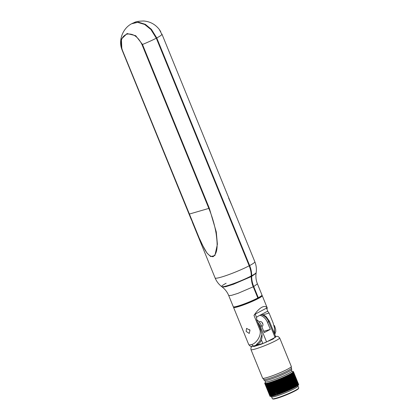 <?xml version="1.0" encoding="UTF-8"?>
<svg xmlns="http://www.w3.org/2000/svg" width="420" height="420" viewBox="0 0 420 420"><rect width="100%" height="100%" fill="white"/><g stroke="black" fill="none" stroke-linecap="round" stroke-linejoin="round"><path stroke-width="0.63" d="M151.778 30.534A20.501 14.217 62.1 0 1 156.277 38.084L249.091 265.519A20.905 14.495 62.1 0 1 249.716 267.188M209.317 208.236L208.845 208.404C212.189 216.484 214.604 224.794 216.09 233.347C217.098 241.154 218.789 252.525 213.055 256.72C206.409 256.326 202.934 245.353 199.332 238.319L122.43 50.321C119.711 42.032 121.17 36.645 126.798 34.167C133.04 33.212 138.112 36.703 142.013 44.636L208.845 208.404L189.263 214.09L122.22 50.353L121.853 49.382L121.406 39.097L127.082 33.542L135.702 35.695L142.485 44.468L209.317 208.236L216.279 231.945L217.392 244.267L214.898 255.533L210.719 256.599L206.971 253.071L201.007 242.482L189.063 214.142M253.265 286.786L237.883 293.381L231.394 295.397L228.722 295.549L233.289 306.731A15.493 1.586 -22.2 0 0 233.425 306.852A15.493 1.586 -22.2 0 0 243.143 304.316A15.493 1.586 -22.2 0 0 257.833 297.974L253.265 286.786C252.037 284.099 251.354 280.707 251.223 276.612L251.234 275.971C251.333 273 250.651 269.608 249.186 265.797L156.303 38.183L150.885 29.495L144.638 24.439L137.645 22.365L131.586 23.777C123.05 28.161 118.178 39.931 121.853 49.382L122.43 50.321M233.425 306.852L234.35 307.235A14.779 1.512 -22.2 0 0 243.616 304.815A14.779 1.512 -22.2 0 0 257.623 298.767L257.833 297.974M253.722 286.545C252.336 283.127 251.654 279.741 251.68 276.37L256.09 273.268C255.596 276.89 256.037 280.413 257.413 283.836L253.722 286.545L258.29 297.733L258.074 298.531A14.779 1.512 -22.2 0 0 261.571 296.126L261.965 295.207A15.493 1.586 -22.2 0 0 261.98 295.024L257.413 283.836M232.029 205.858L228.585 197.962M161.753 34.193L159.359 29.537C155.41 24.423 150.229 21.578 143.803 21C134.342 21.236 135.077 22.538 132.431 23.331L138.411 22.139L145.362 24.35L151.431 29.358L156.755 37.942L249.643 265.555A21.451 2.195 -22.2 0 0 254.84 261.76L231.011 203.364M132.011 23.557L132.431 23.331M251.68 276.37L251.685 275.73C251.716 272.401 251.039 269.01 249.643 265.555M252.625 285.059A20.905 14.495 -117.9 0 0 253.171 286.508L258.074 298.531M258.29 297.733A15.493 1.586 -22.2 0 0 261.965 295.207M261.833 295.507A15.493 1.586 157.8 0 1 262.248 295.685A15.493 1.586 157.8 0 1 258.332 298.51A15.493 1.586 157.8 0 1 242.87 305.167A15.493 1.586 157.8 0 1 233.557 307.393A15.493 1.586 157.8 0 1 233.725 306.978M257.628 298.767L258.079 298.531M266.527 308.133L255.197 314.134L253.979 315.383C256.683 311.377 259.319 308.663 261.896 307.246C264.442 305.954 266.264 306.306 267.372 308.296L266.527 308.133L267.95 311.614L269.089 313.052L273.031 322.712L274.428 327.82A13.823 9.587 62.1 0 1 274.055 332.619M267.95 311.614A2.384 1.701 -106.2 0 0 267.02 311.535A2.384 1.701 -106.2 0 0 266.789 311.63L257.376 316.612A2.384 1.701 73.8 0 0 256.615 317.609L255.197 314.134M249.984 330.262L249.228 333.438L246.131 331.38L246.556 328.377L249.984 330.262A2.861 1.984 -117.9 0 1 249.643 329.621M255.791 345.282L257.854 344.19A13.823 9.587 -117.9 0 0 261.98 334.404L260.584 329.301L256.641 319.641L256.615 317.609M274.428 327.82L274.701 334.21M267.372 308.296L262.248 295.685M233.557 307.393L248.787 344.715A15.493 1.586 -22.2 0 0 251.916 344.453C252.567 345.718 253.444 346.164 254.541 345.786L255.728 345.319L259.828 341.019L261.98 334.404M251.916 344.453C256.168 343.423 261.991 335.375 259.796 329.642L253.979 315.383M270.989 396.375L271.619 396.916A14.264 1.46 -22.2 0 0 275.693 396.27A14.264 1.46 -22.2 0 0 294.383 388.673A14.264 1.46 -22.2 0 0 298 386.148L298.074 385.308M296.294 386.043A14.264 1.46 -22.2 0 0 296.016 386.101M294.95 386.353A14.264 1.46 -22.2 0 0 294.42 386.495M293.811 386.668A14.264 1.46 -22.2 0 0 293.423 386.783M292.178 387.172A14.264 1.46 -22.2 0 0 291.732 387.319M277.373 393.141A14.264 1.46 -22.2 0 0 277 393.32M276.538 393.55A14.264 1.46 -22.2 0 0 275.788 393.929M275.41 394.128A14.264 1.46 -22.2 0 0 275.179 394.249A14.264 1.46 -22.2 0 0 275.048 394.317M294.73 387.251A14.873 1.522 -22.2 0 0 295.213 386.988M295.796 384.83A14.873 1.522 -22.2 0 0 295.522 384.893M294.467 385.161A14.873 1.522 -22.2 0 0 293.937 385.313M293.328 385.492A14.873 1.522 -22.2 0 0 292.945 385.607M291.701 386.001A14.873 1.522 -22.2 0 0 291.254 386.153M289.417 386.788A14.873 1.522 -22.2 0 0 289.012 386.93M288.482 387.125A14.873 1.522 -22.2 0 0 288.057 387.277M287.511 387.481A14.873 1.522 -22.2 0 0 287.222 387.592M279.61 390.721A14.873 1.522 -22.2 0 0 279.195 390.91M277.772 391.561A14.873 1.522 -22.2 0 0 277.384 391.745M276.061 392.38A14.873 1.522 -22.2 0 0 275.31 392.758M274.932 392.952A14.873 1.522 -22.2 0 0 274.57 393.141M282.272 385.969L281.841 386.169M283.873 391.151L284.324 390.994M281.899 386.321L282.35 386.164M289.149 388.762L288.713 388.889M288.151 389.051L287.705 389.183M287.138 389.361L286.692 389.508M277.541 393.55L277.195 393.797L277.615 393.734M278.14 393.598L278.549 393.477M281.006 392.611L281.437 392.438M281.988 392.222L282.424 392.044M282.975 391.813L283.411 391.624M283.967 391.387L284.403 391.193M285.936 390.495L286.367 390.29M286.907 390.033L287.327 389.823M287.858 389.555L288.272 389.34M288.787 389.067L289.186 388.846M289.679 388.558L290.062 388.327M290.535 388.022L290.892 387.77M288.519 387.214L288.078 387.34M287.516 387.503L287.075 387.634M286.508 387.812L286.062 387.959M276.565 392.254L276.985 392.185M277.505 392.049L277.919 391.928M279.405 391.424L279.83 391.267L279.41 391.43M280.376 391.062L280.807 390.889M281.358 390.668L281.788 390.495M282.345 390.264L282.781 390.075M283.332 389.834L283.773 389.644M285.306 388.946L285.737 388.742M286.272 388.484L286.697 388.274M287.228 388.006L287.637 387.791M288.598 387.408L288.157 387.534L288.55 387.293M289.049 387.009L289.427 386.778M289.9 386.474L290.262 386.221M288.493 385.655L288.876 385.423L288.44 385.523M287.889 385.665L287.448 385.791M286.886 385.954L286.44 386.085M285.878 386.264L285.427 386.411M277.048 389.792L276.665 389.991M276.197 390.259L275.851 390.506M275.935 390.705L276.35 390.637M276.875 390.5L277.289 390.38M278.775 389.876L279.2 389.718M279.741 389.508L280.177 389.34M280.723 389.12L281.159 388.946M281.71 388.715L282.145 388.526M282.702 388.285L283.138 388.096M284.671 387.397L285.101 387.193M285.642 386.935L286.062 386.726M286.592 386.458L287.007 386.243M287.522 385.969L287.921 385.744M288.414 385.46L288.797 385.229M289.27 384.925L289.627 384.673M290.362 383.801L290.435 384.148M289.706 384.867L289.349 385.119M287.999 385.938L287.6 386.159M287.086 386.437L286.671 386.652M286.141 386.92L285.721 387.125M285.18 387.387L284.75 387.592M283.217 388.29L282.781 388.479M282.23 388.721L281.788 388.904M281.237 389.135L280.802 389.314M280.256 389.534L279.82 389.702M279.279 389.912L278.854 390.07M277.368 390.569L276.953 390.695M276.433 390.831L276.014 390.899M284.492 386.946L284.939 386.794M285.506 386.605L285.957 386.458M286.524 386.279L286.965 386.148M288.519 385.718L288.955 385.613M290.997 385.35L291.065 385.697M290.341 386.416L289.979 386.668M289.511 386.972L289.128 387.203M288.629 387.487L288.23 387.713M287.716 387.986L287.306 388.201M286.776 388.469L286.356 388.679M285.815 388.936L285.385 389.141M283.852 389.839L283.411 390.028M282.86 390.269L282.424 390.453M281.867 390.684L281.437 390.863M280.885 391.083L280.455 391.251M279.909 391.461L279.484 391.619M277.998 392.117L277.583 392.243M277.064 392.38L276.644 392.448M285.122 388.495L285.569 388.343M286.141 388.154L286.587 388.006M287.154 387.828L287.6 387.697M289.154 387.266L289.585 387.161M291.627 386.899L291.701 387.245M290.971 387.965L290.614 388.217M290.141 388.521L289.758 388.752M289.264 389.036L288.866 389.261M288.351 389.534L287.936 389.75M287.406 390.017L286.986 390.227M286.445 390.485L286.015 390.689M284.482 391.387L284.046 391.577M283.49 391.818L283.054 392.002M282.502 392.233L282.067 392.411M281.516 392.632L281.085 392.8M280.544 393.01L280.114 393.167M278.628 393.671L278.219 393.792M277.694 393.929L277.279 393.997M278.008 393.283L278.392 393.083M280.229 392.243L279.925 392.354M285.752 390.044L286.204 389.891M286.771 389.702L287.222 389.555M287.784 389.377L288.23 389.245M289.784 388.815L290.22 388.71M287.663 385.119L287.269 385.35M286.76 385.639L286.351 385.859M285.826 386.137L285.406 386.348M284.865 386.615L284.435 386.82M282.907 387.524L282.471 387.718M281.915 387.959L281.479 388.148M280.928 388.379L280.492 388.558M279.946 388.778L279.51 388.941M278.964 389.146L278.539 389.298M277.043 389.77L276.612 389.865M289.448 385.051L289.732 385.072M289.926 385.397L289.611 385.754M289.154 386.106L288.781 386.363M288.293 386.668L287.899 386.899M287.39 387.188L286.981 387.408M286.456 387.686L286.036 387.896M285.495 388.164L285.07 388.369M283.537 389.072L283.101 389.267M282.55 389.508L282.114 389.697M281.563 389.928L281.127 390.106M280.576 390.327L280.145 390.495M277.673 391.319L277.247 391.414M278.933 390.269L279.347 390.08M279.883 389.849L280.308 389.666M280.854 389.435L281.284 389.256M281.841 389.036L282.282 388.857M284.886 387.912L285.332 387.765L284.912 387.98M289.952 386.605L290.362 386.62M290.556 386.946L290.241 387.303M289.79 387.655L289.417 387.912M288.929 388.217L288.535 388.447M288.026 388.736L287.616 388.957M287.086 389.235L286.666 389.445M286.13 389.713L285.7 389.918M284.172 390.621L283.736 390.815M283.18 391.057L282.744 391.246M282.193 391.477L281.757 391.655M281.206 391.876L280.775 392.044M278.303 392.868L277.877 392.963M279.568 391.818L279.977 391.629M280.513 391.398L280.938 391.214M281.484 390.983L281.92 390.805M282.476 390.584L282.917 390.411M285.516 389.461L285.968 389.314L285.542 389.529M290.714 388.148L290.992 388.169M291.191 388.5L290.871 388.852M290.419 389.204L290.047 389.461M280.198 393.367L280.613 393.178M281.143 392.947L281.568 392.763M282.114 392.532L282.55 392.354M283.106 392.133L283.547 391.96M286.146 391.01L286.598 390.863L286.178 391.078M280.576 385.938L281.022 385.76M281.584 385.544L282.03 385.376L281.594 385.57M289.296 383.849L288.976 384.206M288.524 384.557L288.151 384.815M287.427 384.536A7.151 0.73 157.8 0 1 287.359 384.573A7.151 0.73 157.8 0 1 287.023 384.746M286.503 385.009A7.151 0.73 157.8 0 1 286.083 385.214M285.548 385.466A7.151 0.73 157.8 0 1 285.122 385.66M284.576 385.901A7.151 0.73 157.8 0 1 284.141 386.096M282.587 386.741A7.151 0.73 157.8 0 1 282.145 386.92M281.584 387.14A7.151 0.73 157.8 0 1 281.137 387.308M280.576 387.518A7.151 0.73 157.8 0 1 280.135 387.676M279.573 387.875A7.151 0.73 157.8 0 1 279.137 388.022M278.581 388.201A7.151 0.73 157.8 0 1 278.145 388.337M276.607 388.715A7.151 0.73 157.8 0 1 276.161 388.757M276.034 388.442A7.151 0.73 157.8 0 1 276.381 388.164M283.6 384.767A7.151 0.73 157.8 0 1 284.041 384.599M284.603 384.389A7.151 0.73 157.8 0 1 285.044 384.232M285.605 384.038A7.151 0.73 157.8 0 1 286.046 383.891M286.598 383.712A7.151 0.73 157.8 0 1 287.033 383.581M287.584 383.423A7.151 0.73 157.8 0 1 288.02 383.318M288.572 383.213A7.151 0.73 157.8 0 1 289.023 383.192M289.118 383.418A7.151 0.73 157.8 0 1 288.781 383.723M288.309 384.032A7.151 0.73 157.8 0 1 287.926 384.263M277.746 387.361A7.151 0.73 157.8 0 1 278.15 387.151M278.675 386.888A7.151 0.73 157.8 0 1 279.09 386.689M279.625 386.437A7.151 0.73 157.8 0 1 280.056 386.243M280.602 385.996L281.038 385.807M288.157 384.809L288.593 384.731M289.165 384.668L289.601 384.694M289.769 385.014L289.448 385.366M288.997 385.718L288.624 385.975M288.136 386.279L287.742 386.516M287.233 386.799L286.823 387.019M286.298 387.298L285.878 387.508M283.379 388.689L282.944 388.883M282.392 389.125L281.957 389.308M281.4 389.54L280.969 389.718M280.418 389.939L279.988 390.106M279.442 390.311L279.011 390.464M277.515 390.936L277.09 391.025M277.006 390.826L277.373 390.59M278.775 389.881L279.19 389.692M279.72 389.461L280.145 389.277M280.697 389.046L281.127 388.868M281.683 388.647L282.125 388.474M285.747 387.193L286.199 387.051M286.766 386.878L287.212 386.752M288.787 386.358L289.228 386.279M289.795 386.216L290.231 386.243M290.399 386.563L290.084 386.915M289.632 387.272L289.259 387.524M288.771 387.828L288.377 388.064M287.863 388.348L287.459 388.568M286.928 388.846L286.508 389.056M284.014 390.238L283.579 390.432M283.022 390.673L282.587 390.857M282.035 391.088L281.6 391.267M281.048 391.487L280.618 391.655M280.072 391.86L279.647 392.012M278.145 392.485L277.72 392.574M277.641 392.375L278.003 392.138M280.355 391.01L280.781 390.826M281.327 390.6L281.762 390.421M282.319 390.196L282.76 390.022M286.377 388.742L286.829 388.6M287.395 388.427L287.847 388.3M289.422 387.907L289.858 387.828M290.43 387.765L290.866 387.791M291.034 388.112L290.714 388.463M290.262 388.82L289.889 389.072M289.401 389.377L289.007 389.613M288.498 389.897L288.089 390.122M287.564 390.395L287.144 390.605M284.644 391.786L284.209 391.981M283.657 392.222L283.222 392.406M282.665 392.637L282.23 392.816M281.683 393.036L281.248 393.204A14.873 1.522 -22.2 0 0 281.683 393.041M280.707 393.409L280.276 393.561A14.873 1.522 -22.2 0 0 280.707 393.409M278.78 394.034L278.35 394.123M278.271 393.923L278.639 393.687M280.985 392.558L281.411 392.375M281.957 392.149L282.392 391.97M282.949 391.745L283.39 391.571M287.012 390.29L287.459 390.149M288.031 389.975L288.477 389.849M290.052 389.456L290.404 389.393M271.588 396.884L272.318 398.675A14.264 1.46 -22.2 0 0 272.444 398.785L272.969 399A13.86 1.418 -22.2 0 0 281.804 396.68A13.86 1.418 -22.2 0 0 295.008 390.947A13.86 1.418 -22.2 0 0 298.499 388.579L298.72 388.059A14.264 1.46 -22.2 0 0 298.736 387.891L298.006 386.106M272.444 398.785A14.264 1.46 -22.2 0 0 276.439 398.092A14.264 1.46 -22.2 0 0 295.129 390.495A14.264 1.46 -22.2 0 0 298.72 388.059M274.297 394.727A14.264 1.46 -22.2 0 0 274.003 394.889M272.822 395.608A14.264 1.46 -22.2 0 0 272.318 395.955M273.814 393.54A14.873 1.522 -22.2 0 0 273.52 393.703M272.323 394.396A14.873 1.522 -22.2 0 0 271.814 394.721M272.339 396.007A14.873 1.522 -22.2 0 0 272.932 395.881M273.305 395.792A14.873 1.522 -22.2 0 0 273.578 395.724M274.27 395.54A14.873 1.522 -22.2 0 0 274.591 395.451M275.415 395.209A14.873 1.522 -22.2 0 0 275.804 395.094M276.213 394.963A14.873 1.522 -22.2 0 0 277.011 394.706M277.499 394.543A14.873 1.522 -22.2 0 0 277.893 394.411M278.397 394.238A14.873 1.522 -22.2 0 0 278.806 394.096M282.24 392.831A14.873 1.522 -22.2 0 0 282.676 392.663M283.232 392.443A14.873 1.522 -22.2 0 0 283.673 392.269M284.235 392.044A14.873 1.522 -22.2 0 0 284.676 391.865M286.235 391.225A14.873 1.522 -22.2 0 0 286.671 391.041M287.222 390.805A14.873 1.522 -22.2 0 0 287.653 390.621M288.194 390.385A14.873 1.522 -22.2 0 0 288.619 390.196M289.149 389.959A14.873 1.522 -22.2 0 0 289.564 389.776M290.078 389.54A14.873 1.522 -22.2 0 0 290.483 389.356M290.981 389.12A14.873 1.522 -22.2 0 0 291.37 388.941M292.226 388.531A14.873 1.522 -22.2 0 0 292.651 388.322M293.811 387.733A14.873 1.522 -22.2 0 0 294.168 387.55M262.059 322.439A2.62 1.817 -117.9 0 0 262.216 322.906A2.62 1.817 -117.9 0 0 262.868 323.957M259.282 322.056A2.62 1.817 62.1 0 1 259.718 321.683A2.62 1.817 62.1 0 1 262.71 323.489A2.62 1.817 62.1 0 1 262.169 326.319A2.62 1.817 62.1 0 1 261.739 326.456M263.718 331.301L270.317 329.385L267.451 322.355A9.534 6.61 -117.9 0 0 259.807 315.32M256.667 319.709A9.534 6.61 62.1 0 1 261.382 325.568L264.248 332.598L270.317 329.385M261.418 314.47L264.343 315.383L266.144 316.622L269.388 321.19L275.804 336.913A2.861 0.294 157.8 0 1 275.084 337.433L266.579 341.933A2.861 0.294 157.8 0 1 262.831 343.455L255.097 345.613M255.129 345.692A4.767 0.488 157.8 0 1 254.126 345.928M262.621 378.163L263.912 379.512A14.873 1.522 -22.2 0 0 268.097 378.798A14.873 1.522 -22.2 0 0 282.692 373.249A14.873 1.522 -22.2 0 0 291.333 368.324L291.312 366.455A15.493 1.586 -22.2 0 1 287.395 369.28A15.493 1.586 -22.2 0 1 267.099 377.533A15.493 1.586 -22.2 0 1 262.621 378.163L250.966 349.598A15.493 1.586 157.8 0 0 260.279 347.372A15.493 1.586 157.8 0 0 275.741 340.715A15.493 1.586 157.8 0 0 279.657 337.885L291.312 366.455M263.823 379.47L264.248 380.504A14.873 1.522 -22.2 0 0 268.543 379.895A14.873 1.522 -22.2 0 0 283.731 374.078A14.873 1.522 -22.2 0 0 291.79 369.264L291.37 368.23M264.973 380.672L265.435 381.812A14.264 1.46 -22.2 0 0 269.561 381.229A14.264 1.46 -22.2 0 0 288.246 373.632A14.264 1.46 -22.2 0 0 291.853 371.028L291.391 369.894M265.419 381.775L265.309 383.056A14.873 1.522 -22.2 0 0 273.924 381.124A14.873 1.522 -22.2 0 0 289.107 374.614A14.873 1.522 -22.2 0 0 292.814 371.831L291.842 370.997M266.847 383.35L272.087 396.191A15.493 1.586 -22.2 0 0 272.391 396.128L267.146 383.281A15.493 1.586 157.8 0 1 266.847 383.35L266.621 383.397A15.493 1.586 157.8 0 1 266.353 383.444L271.593 396.286A15.493 1.586 -22.2 0 0 271.861 396.239L266.621 383.397M265.923 383.507L271.163 396.354A15.493 1.586 -22.2 0 0 271.399 396.317L266.154 383.476A15.493 1.586 157.8 0 1 265.923 383.507L265.755 383.528A15.493 1.586 157.8 0 1 265.555 383.544L270.795 396.391A15.493 1.586 -22.2 0 0 270.994 396.375L265.755 383.528M265.256 383.555L270.496 396.396A15.493 1.586 -22.2 0 0 270.659 396.396L265.414 383.555A15.493 1.586 157.8 0 1 265.256 383.555L265.146 383.549A15.493 1.586 157.8 0 1 265.02 383.534L270.265 396.375A15.493 1.586 -22.2 0 0 270.385 396.391L265.146 383.549M264.857 383.481L270.097 396.322A15.493 1.586 -22.2 0 0 270.181 396.354L264.941 383.512A15.493 1.586 157.8 0 1 264.857 383.481L264.805 383.45A15.493 1.586 157.8 0 1 264.763 383.397L270.002 396.244A15.493 1.586 -22.2 0 0 270.05 396.291L264.805 383.45M269.981 396.186A15.493 1.586 -22.2 0 0 269.981 396.197L264.742 383.355A15.493 1.586 157.8 0 1 264.736 383.292L264.747 383.234A15.493 1.586 157.8 0 1 264.779 383.156L264.821 383.082A15.493 1.586 157.8 0 1 264.894 382.988L264.968 382.909A15.493 1.586 157.8 0 1 265.078 382.798L265.346 382.667M269.992 396.065A15.493 1.586 -22.2 0 0 269.987 396.076L264.831 383.439M270.076 395.913A15.493 1.586 -22.2 0 0 270.065 395.929L264.988 383.492M270.228 395.745L270.207 395.75A15.493 1.586 -22.2 0 0 270.207 395.75L265.214 383.518M270.422 395.546L270.449 395.535A15.493 1.586 -22.2 0 0 270.422 395.546L265.508 383.512M271.084 395.042A15.493 1.586 -22.2 0 0 271.052 395.068L266.296 383.418M271.462 394.795L271.509 394.779A15.493 1.586 -22.2 0 0 271.462 394.795L266.784 383.329M267.367 383.192L271.987 394.517M268.312 382.998L272.795 393.992A15.493 1.586 -22.2 0 0 272.612 394.102M273.488 393.624L269.304 382.683L273.73 393.524M270.517 382.347L274.827 392.91A15.493 1.586 -22.2 0 0 274.538 393.062M271.341 382.084L275.599 392.522A15.493 1.586 -22.2 0 0 275.279 392.684M276.034 392.312A15.493 1.586 -22.2 0 0 275.956 392.348L271.703 381.932M272.543 381.654L276.05 390.243M276.224 390.663L276.68 391.792M273.446 381.339L276.266 388.248M276.308 388.217L273.494 381.323M275.331 380.662L278.008 387.224M278.817 389.204L279.043 389.76M276.302 380.294L278.943 386.757M279.788 388.836L279.993 389.34M280.056 389.319L279.851 388.815M279.001 386.731L276.365 380.273M280.838 388.416L281.038 388.909L280.833 388.416M279.962 386.284L277.358 379.895L279.967 386.279M278.287 379.528L280.859 385.822M281.757 388.028L281.962 388.537M279.29 379.124L281.867 385.439M285.007 387.235L284.844 386.825M283.946 384.631L281.353 378.278M285.973 386.773L285.857 386.489M284.949 384.263L282.334 377.858M287.117 386.778L286.918 386.29M285.952 383.922L283.306 377.438M288.052 386.332L287.91 385.991M286.939 383.607L284.251 377.018M287.926 383.339L285.175 376.604M289.532 384.678L289.233 383.943M288.923 383.187L286.067 376.189M287.395 375.569L291.685 385.959M291.59 385.959A15.493 1.586 -22.2 0 0 291.223 386.08M287.422 375.559L291.669 385.964M288.944 374.792L293.281 385.418A15.493 1.586 -22.2 0 0 292.913 385.534M294.037 385.187L294.362 385.093L289.937 374.257M295.754 384.72A15.493 1.586 -22.2 0 0 295.696 384.736L291.144 373.58M293.428 371.637L293.428 371.637A15.493 1.586 157.8 0 0 293.381 371.59L293.328 371.558A15.493 1.586 157.8 0 0 293.244 371.527L293.165 371.506A15.493 1.586 157.8 0 0 293.044 371.49L292.929 371.485A15.493 1.586 157.8 0 0 292.772 371.485L292.519 371.574M293.449 371.695L298.651 384.489M298.625 384.668L293.449 371.747L298.604 384.626M298.51 384.83L293.165 372.01L293.407 371.884L298.494 384.794M293.218 372.131A15.493 1.586 157.8 0 1 293.108 372.241L298.352 385.082A15.493 1.586 -22.2 0 0 298.463 384.972L293.039 372.178L293.291 372.046L298.442 384.93M298.352 385.082L298.079 385.219L292.84 372.377L293.108 372.241M297.969 385.403L292.572 372.598L292.856 372.456L297.969 385.403A15.493 1.586 -22.2 0 1 297.78 385.544L297.602 385.613M292.378 372.813A15.493 1.586 157.8 0 1 292.157 372.965L297.397 385.807A15.493 1.586 -22.2 0 0 297.617 385.655L292.241 372.844L292.541 372.697L297.78 385.544M297.397 385.807L297.082 385.959L291.842 373.118L292.157 372.965M291.491 373.385A15.493 1.586 157.8 0 1 291.197 373.558L296.441 386.405A15.493 1.586 -22.2 0 0 296.73 386.227L291.38 373.406L291.706 373.254L296.714 386.19M290.63 373.889L295.869 386.731A15.493 1.586 -22.2 0 0 296.195 386.547L290.955 373.7A15.493 1.586 157.8 0 1 290.63 373.889L290.362 374.036A15.493 1.586 157.8 0 1 290.005 374.231L295.244 387.077A15.493 1.586 -22.2 0 0 295.601 386.883L290.362 374.036M295.869 386.731L295.591 386.846M290.005 374.231L289.711 374.388A15.493 1.586 157.8 0 1 289.522 374.493L294.767 387.334A15.493 1.586 -22.2 0 0 294.956 387.235L295.244 387.077M289.522 374.493A15.493 1.586 157.8 0 1 289.328 374.593L294.567 387.434A15.493 1.586 -22.2 0 0 294.767 387.334M294.567 387.434L294.194 387.608L288.95 374.766L289.328 374.593M288.267 375.139A15.493 1.586 157.8 0 1 287.826 375.359L293.071 388.201A15.493 1.586 -22.2 0 0 293.506 387.98L288.215 375.144L288.603 374.971L293.843 387.812L293.496 387.954M293.071 388.201L292.672 388.379L287.432 375.532L287.826 375.359M286.639 375.931A15.493 1.586 157.8 0 1 286.156 376.163L291.396 389.004A15.493 1.586 -22.2 0 0 291.879 388.778L286.603 375.937L287.012 375.753L292.252 388.6L291.869 388.752M285.269 376.577L290.509 389.419A15.493 1.586 -22.2 0 0 291.007 389.188L285.768 376.346A15.493 1.586 157.8 0 1 285.269 376.577L284.865 376.761A15.493 1.586 157.8 0 1 284.345 376.992L289.59 389.839A15.493 1.586 -22.2 0 0 290.105 389.603L284.865 376.761M283.4 377.412L288.645 390.259A15.493 1.586 -22.2 0 0 289.175 390.022L283.936 377.181A15.493 1.586 157.8 0 1 283.4 377.412L282.98 377.601A15.493 1.586 157.8 0 1 282.434 377.837L287.679 390.679A15.493 1.586 -22.2 0 0 288.22 390.443L282.98 377.601M281.453 378.257L286.697 391.099A15.493 1.586 -22.2 0 0 287.248 390.863L282.004 378.021A15.493 1.586 157.8 0 1 281.453 378.257L281.017 378.441A15.493 1.586 157.8 0 1 280.46 378.672L285.7 391.514A15.493 1.586 -22.2 0 0 286.256 391.282L281.017 378.441M285.7 391.514L285.259 391.697L280.019 378.856L280.46 378.672M278.46 379.486L283.7 392.327A15.493 1.586 -22.2 0 0 284.261 392.102L279.017 379.26A15.493 1.586 157.8 0 1 278.46 379.486L278.019 379.659A15.493 1.586 157.8 0 1 277.457 379.88L282.702 392.721A15.493 1.586 -22.2 0 0 283.258 392.501L278.019 379.659M276.47 380.257L281.71 393.104A15.493 1.586 -22.2 0 0 282.261 392.889L277.022 380.048A15.493 1.586 157.8 0 1 276.47 380.257L276.034 380.425A15.493 1.586 157.8 0 1 275.489 380.63L280.733 393.472A15.493 1.586 -22.2 0 0 281.274 393.267L276.034 380.425M274.528 380.982L279.772 393.824A15.493 1.586 -22.2 0 0 280.303 393.629L275.063 380.788A15.493 1.586 157.8 0 1 274.528 380.982L274.113 381.134A15.493 1.586 157.8 0 1 273.588 381.318L278.833 394.159A15.493 1.586 -22.2 0 0 279.353 393.976L274.113 381.134M279.762 393.808L279.353 393.976M272.68 381.638L277.919 394.48A15.493 1.586 -22.2 0 0 278.429 394.306L273.184 381.46A15.493 1.586 157.8 0 1 272.68 381.638L272.286 381.769A15.493 1.586 157.8 0 1 271.798 381.932L277.037 394.779A15.493 1.586 -22.2 0 0 277.526 394.611L272.286 381.769M275.835 395.168L270.596 382.326L270.994 382.179L276.234 395.02L275.835 395.168A15.493 1.586 -22.2 0 1 275.389 395.309L275.048 395.409L269.808 382.568L270.197 382.426L275.389 395.309M269.808 382.568A15.493 1.586 157.8 0 1 269.388 382.694L274.627 395.535A15.493 1.586 -22.2 0 0 275.048 395.409M272.974 395.987L267.734 383.145L268.091 383.019L273.331 395.866L272.974 395.987A15.493 1.586 -22.2 0 1 272.638 396.07L272.391 396.128M267.146 383.281L267.398 383.224A15.493 1.586 -22.2 0 0 267.734 383.145M273.898 395.708L273.614 395.824L268.375 382.977A15.493 1.586 157.8 0 1 268.007 383.077M268.375 382.977L268.742 382.851L273.913 395.74A15.493 1.586 -22.2 0 0 274.307 395.63L269.068 382.788A15.493 1.586 157.8 0 1 268.674 382.898M269.068 382.788L269.388 382.694M270.596 382.326A15.493 1.586 157.8 0 1 270.149 382.463M271.798 381.932L271.42 382.058A15.493 1.586 157.8 0 1 270.953 382.211M273.184 381.46L273.588 381.318M275.063 380.788L275.489 380.63M277.022 380.048L277.457 379.88M279.017 379.26L279.463 379.082L284.702 391.923A15.493 1.586 -22.2 0 0 285.264 391.697M280.019 378.856A15.493 1.586 157.8 0 1 279.463 379.082M282.004 378.021L282.434 377.837M283.936 377.181L284.345 376.992M285.768 376.346L286.156 376.163M287.474 375.532A15.493 1.586 157.8 0 1 287.012 375.753M289.012 374.756A15.493 1.586 157.8 0 1 288.603 374.971M273.252 395.918A15.493 1.586 -22.2 0 0 273.614 395.824M272.286 394.301L272.228 394.322A15.493 1.586 -22.2 0 0 271.971 394.475M275.599 392.522L275.956 392.348M289.585 374.456L293.984 385.229A15.493 1.586 -22.2 0 0 293.906 385.229M293.843 387.812A15.493 1.586 -22.2 0 0 294.257 387.602M292.252 388.6A15.493 1.586 -22.2 0 0 292.714 388.374M291.396 389.004L291.007 389.188M290.509 389.419L290.105 389.603M289.59 389.839L289.175 390.022M288.645 390.259L288.22 390.443M287.679 390.679L287.248 390.863M286.697 391.099L286.256 391.282M284.702 391.923L284.261 392.102M283.7 392.327L283.258 392.501M282.702 392.721L282.261 392.889M281.71 393.104L281.274 393.267M280.733 393.472L280.303 393.629M278.833 394.159L278.429 394.306M277.919 394.48L277.526 394.611M277.037 394.779L276.665 394.9A15.493 1.586 -22.2 0 1 276.192 395.052M274.627 395.535L274.307 395.63M156.303 38.183A21.451 2.195 157.8 0 1 142.485 44.468L142.013 44.636M249.186 265.797A21.451 2.195 157.8 0 1 227.855 274.953A21.451 2.195 157.8 0 1 215.114 277.977L192.313 222.101M226.123 283.258A18.653 1.911 -22.2 0 0 221.708 286.634L221.708 286.634A18.653 1.911 -22.2 0 0 233.173 283.747A18.653 1.911 -22.2 0 0 251.234 275.971M215.114 277.977C216.547 281.442 218.747 284.33 221.708 286.634L222.275 287.07L225.818 286.687L233.515 284.24L251.223 276.612M231 203.343L161.957 34.162A21.451 2.195 157.8 0 1 156.755 37.942M251.685 275.73A18.653 1.911 -22.2 0 0 256.19 272.564C256.694 268.842 256.242 265.246 254.84 261.76M263.02 314.816L269.089 313.052M259.796 329.642L260.584 329.301M267.451 322.355L268.669 321.715A9.534 6.61 62.1 0 0 261.025 314.68M266.579 341.933L260.164 326.214A9.534 6.61 -117.9 0 0 257.723 322.303M259.46 326.56A2.861 0.294 157.8 0 0 260.164 326.214L261.382 325.568M268.564 321.31C269.624 321.027 269.661 321.163 268.669 321.715L275.084 337.433M262.831 343.455L261.382 339.901M275.625 336.467L273.236 338.982L261.356 344.18L254.284 346.427L252.315 346.29M122.22 50.348L191.268 219.55M222.275 287.07C225.157 289.312 227.304 292.136 228.722 295.549M228.79 197.93L161.894 34.004M160.724 31.631L159.364 29.547M256.09 273.268L256.19 272.564M274.79 334.43L275.798 331.506L275.641 329.228L274.428 325.531M255.728 345.319L254.231 345.901C249.559 346.673 251.097 346.757 248.787 344.715M276.423 389.77L275.782 390.579M277.053 391.319L276.413 392.128M277.683 392.868L277.048 393.677M279.657 337.885L277.951 336.383L275.594 336.394M251.974 346.327L250.908 347.823L250.966 349.598M287.359 375.585L291.596 385.975M292.567 372.677L297.37 384.452M292.866 372.451L298.079 385.219M292.598 372.656L297.812 385.439M291.858 373.159L297.082 385.959M288.96 374.787L294.194 387.608M287.438 375.548L292.672 388.379M271 382.195L276.234 395.02M270.207 382.447L275.436 395.267M268.102 383.05L273.331 395.866"/></g></svg>

